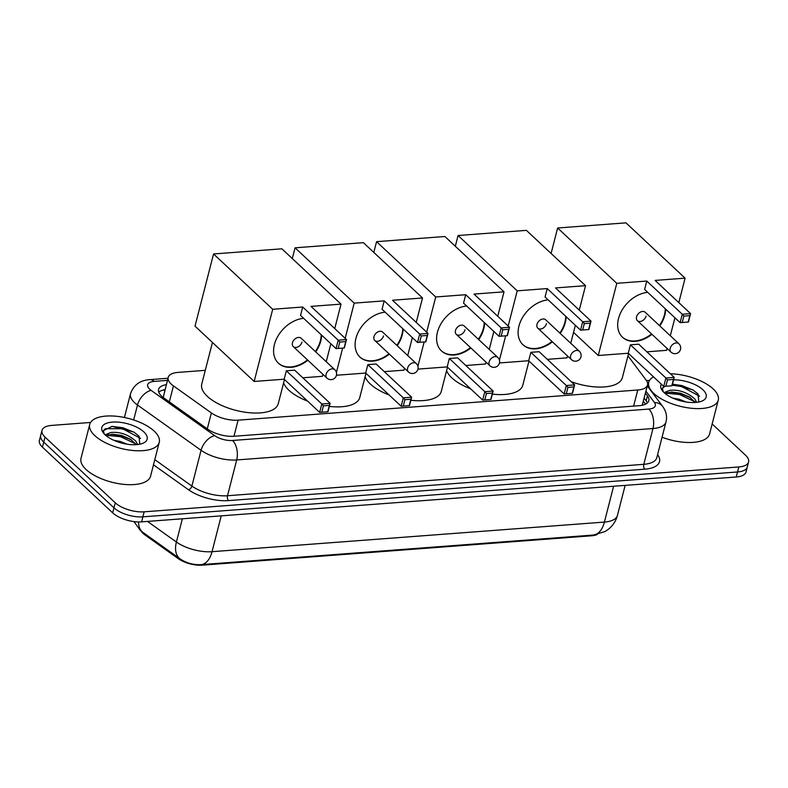 <?xml version="1.0" encoding="UTF-8"?>
<svg xmlns="http://www.w3.org/2000/svg" width="788" height="788" viewBox="0 0 788 788"><rect width="100%" height="100%" fill="white"/><g stroke="black" fill="none" stroke-linecap="round" stroke-linejoin="round"><path stroke-width="1.18" d="M205.284 370.34L177.96 372.409A21.542 9.269 14.4 0 0 168.189 377.422L163.175 397.644M597.235 534.481A19.385 8.343 -165.6 0 1 591.581 535.781L202.289 565.154A19.385 8.343 -165.6 0 1 178.246 558.633L145.031 534.983A19.385 8.343 -165.6 0 1 141.003 530.895M642.269 405.249A21.542 17.139 -36.8 0 0 642.21 405.229L647.529 384.997A21.542 9.269 14.4 0 0 646.14 380.121L627.957 355.851M168.189 377.422A21.542 9.269 14.4 0 0 173.429 385.903L211.381 412.922A21.542 9.269 14.4 0 0 238.094 420.171L637.758 390.011A21.542 9.269 14.4 0 0 647.529 384.997M712.145 423.983L745.556 455.237A21.542 9.269 -165.6 0 1 748.6 461.935A21.542 9.269 -165.6 0 1 738.829 466.949L144.165 511.826A21.542 9.269 -165.6 0 1 115.255 502.793L45.024 437.113L43.734 442.137A21.542 9.269 -165.6 0 1 40.69 435.429A21.542 9.269 -165.6 0 0 43.734 442.137L113.965 507.817L43.734 442.137L42.444 447.16A21.542 9.269 -165.6 0 1 39.4 440.453L41.981 430.415A21.542 9.269 -165.6 0 1 51.752 425.402L90.571 422.466M144.165 511.826L142.874 516.849A21.542 9.269 -165.6 0 1 113.965 507.817A21.542 9.269 -165.6 0 0 142.874 516.849L737.538 471.973L142.874 516.849L141.594 521.863A21.542 9.269 -165.6 0 1 112.674 512.84L42.444 447.16M748.6 461.935L747.31 466.959A21.542 9.269 -165.6 0 1 737.538 471.973A21.542 9.269 -165.6 0 0 747.31 466.959L746.019 471.982A21.542 9.269 -165.6 0 1 736.248 476.996L141.594 521.863M147.474 521.42L176.404 542.026A25.127 15.12 -54.5 0 0 180.058 558.85L180.196 558.948A25.127 15.12 -54.5 0 1 180.058 558.85L143.052 532.501A25.127 15.12 -54.5 0 0 143.268 532.649L180.196 558.948C186.431 563.075 193.306 564.976 200.851 564.651L593.226 535.052A25.127 14.026 85.7 0 0 593.354 535.042L200.979 564.651A25.127 14.026 -94.3 0 0 212.031 551.689L604.406 522.08A25.127 14.026 85.7 0 1 593.354 535.042L604.987 531.565L608.169 529.447C612.808 525.813 615.891 521.124 617.437 515.391L625.14 485.378M200.319 564.691L200.851 564.651A25.127 14.026 -94.3 0 0 200.979 564.651L200.319 564.691M646.436 380.525A21.542 9.269 -165.6 0 1 649.489 380.446M45.024 437.113A21.542 9.269 -165.6 0 1 41.981 430.415M166.337 384.662A21.542 9.269 14.4 0 0 158.555 389.449A21.542 9.269 14.4 0 0 163.796 397.93L207.441 429.007A21.542 9.269 14.4 0 0 234.154 436.256L639.038 405.702A21.542 9.269 14.4 0 0 648.81 400.688A21.542 9.269 14.4 0 0 647.431 395.803L645.441 393.153M158.743 392.168A21.542 9.269 -165.6 0 1 165.047 389.686M644.151 398.176L646.14 400.826A21.542 9.269 -165.6 0 1 647.342 402.983M670.352 373.768A35.903 15.455 -165.6 0 1 713.199 388.947A35.903 15.455 -165.6 0 1 718.272 400.117A35.903 15.455 -165.6 0 1 691.243 408.253A35.903 15.455 -165.6 0 1 653.794 393.429A35.903 15.455 -165.6 0 1 648.731 382.259A35.903 15.455 -165.6 0 1 653.488 376.841M698.779 402.018L698.06 394.01L692.928 389.912L672.469 384.16M673.582 379.826A23.404 10.077 -165.6 0 1 702.866 389.725A23.404 10.077 -165.6 0 1 702.226 400.954A23.404 10.077 -165.6 0 1 664.136 392.651A23.404 10.077 -165.6 0 1 662.373 390.73A23.404 10.077 -165.6 0 1 661.329 384.17M664.107 392.621L669.938 390.296A16.223 6.984 -165.6 0 0 666.175 393.429A16.223 6.984 -165.6 0 0 666.077 394.256M695.42 402.471L689.401 396.985L680.586 393.242L671.534 392.05L667.495 392.926L666.077 394.138M696.74 402.343L694.701 398.836C687.175 392.326 678.921 389.479 669.938 390.296M686.181 402.008L679.049 399.221L672.755 398.088M663.693 386.386L662.403 388.435L663.25 391.754M718.272 400.117L709.564 434.011A35.903 15.455 -165.6 0 1 662.068 437.222M690.515 397.704L679.788 393.517L670.263 392.158M693.381 390.188L681.827 385.549L672.469 384.189M694.986 401.821L679.532 394.512L666.914 393.271M699.596 396.216L681.571 386.544L672.213 385.184M664.786 386.347L662.393 388.484M94.787 435.606A35.903 15.455 -165.6 0 1 89.714 424.446A35.903 15.455 -165.6 0 1 116.742 416.3A35.903 15.455 -165.6 0 1 154.192 431.125A35.903 15.455 -165.6 0 1 159.255 442.295A35.903 15.455 -165.6 0 1 132.226 450.44A35.903 15.455 -165.6 0 1 94.787 435.606M159.255 442.295L150.557 476.198A35.903 15.455 -165.6 0 1 123.529 484.334A35.903 15.455 -165.6 0 1 86.079 469.51A35.903 15.455 -165.6 0 1 81.006 458.34L89.714 424.446M139.772 444.205L139.043 436.197L133.911 432.1L112.132 426.367L103.386 430.612L104.233 433.942M105.119 434.828A23.404 10.077 -165.6 0 1 103.366 432.907A23.404 10.077 -165.6 0 1 114.112 422.013A23.404 10.077 -165.6 0 1 143.849 431.913A23.404 10.077 -165.6 0 1 143.219 443.142A23.404 10.077 -165.6 0 1 105.119 434.828L110.931 432.484A16.223 6.984 -165.6 0 0 107.158 435.616A16.223 6.984 -165.6 0 0 107.06 436.444M136.403 444.649L130.384 439.172L121.569 435.419L112.517 434.227L108.488 435.104L107.06 436.325M137.723 444.531L135.684 441.024C128.158 434.503 119.904 431.657 110.931 432.484M127.163 444.196L120.032 441.398L113.738 440.265M131.498 439.881L120.771 435.705L111.256 434.336M134.364 432.376L122.82 427.726L111.906 426.377M135.979 443.999L120.515 436.7L107.897 435.459M140.579 438.404L122.564 428.731L105.395 428.721L103.376 430.662M628.558 353.526L622.343 377.728A39.489 17.001 -165.6 0 1 571.221 381.688M651.952 334.309A28.004 19.858 -46.9 0 1 635.384 341.312A28.004 19.858 -46.9 0 1 622.55 337.284A28.004 19.858 -46.9 0 1 621.702 310.708A28.004 19.858 -46.9 0 1 647.726 292.368M646.781 281.05L682.27 314.235L690.583 313.614L655.104 280.42L685.097 278.164L625.958 222.846L557.638 227.998L616.787 283.316L646.781 281.05L644.623 289.462L680.113 322.647L682.27 314.235L683.876 316.096L689.815 315.653L690.583 313.614L688.426 322.026L680.113 322.647L688.426 322.026M665.673 309.152A28.004 19.858 -46.9 0 1 659.792 325.917M616.787 283.316L598.25 355.496L628.253 353.241L630.41 344.829L638.723 344.198L674.213 377.383L672.056 385.795L663.732 386.425L628.253 353.241M646.889 351.832L666.569 350.345L667.062 348.434M670.312 335.747L674.922 317.8M678.823 302.612L685.097 278.164M557.638 227.998L551.098 253.47M573.536 332.388L598.25 355.496M689.815 315.653L688.298 321.553M683.876 316.096L682.359 321.996M672.056 385.795L663.732 386.425L665.899 378.013L630.41 344.829M665.988 385.775L667.505 379.875L665.899 378.013L674.213 377.383L673.445 379.422L667.505 379.875M671.928 385.322L673.445 379.422M637.384 320.677L671.021 352.137A5.743 4.078 -46.9 0 1 670.194 348.306A5.743 4.078 -46.9 0 1 676.232 342.918A5.743 4.078 -46.9 0 1 678.872 343.745L645.224 312.294A5.743 4.078 133.1 0 0 640.368 312.137A5.743 4.078 133.1 0 0 636.556 316.845A5.743 4.078 133.1 0 0 637.384 320.677A5.743 4.078 133.1 0 0 642.24 320.834A5.743 4.078 133.1 0 0 646.062 316.126M665.308 308.807A28.004 19.858 -46.9 0 1 664.471 314.737A28.004 19.858 -46.9 0 1 659.428 325.572M651.577 333.954A28.004 19.858 -46.9 0 1 622.362 337.106M470.613 388.809A39.489 17.001 -165.6 0 1 451.849 377.885A39.489 17.001 -165.6 0 1 446.619 370.587M528.994 361.042L522.779 385.243A39.489 17.001 -165.6 0 1 492.352 394.128M552.388 341.815A28.004 19.858 -46.9 0 1 535.82 348.828A28.004 19.858 -46.9 0 1 522.986 344.799A28.004 19.858 -46.9 0 1 522.139 318.214A28.004 19.858 -46.9 0 1 548.162 299.883M547.217 288.566L582.706 321.75L591.02 321.13L555.53 287.935L585.533 285.67L526.394 230.362L458.074 235.513L517.214 290.831L547.217 288.566L545.06 296.978L580.549 330.162L582.706 321.75L584.312 323.612L590.251 323.159L591.02 321.13L588.863 329.532L580.549 330.162L588.863 329.532M566.109 316.668A28.004 19.858 -46.9 0 1 560.229 333.423M517.214 290.831L508.181 326.025M505.669 335.816L499.425 360.126M499.454 362.953L528.679 360.746L530.846 352.334L539.159 351.714L574.649 384.899L572.492 393.31L564.169 393.941L528.679 360.746M547.325 359.348L567.005 357.86L567.488 355.949M570.748 343.263L575.358 325.316M579.259 310.127L585.533 285.67M458.074 235.513L455.316 246.26M590.251 323.159L588.735 329.059M584.312 323.612L582.795 329.512M572.492 393.31L564.169 393.941L566.336 385.529L530.846 352.334M566.424 393.281L567.931 387.381L566.336 385.529L574.649 384.899L573.881 386.938L567.931 387.381M572.364 392.838L573.881 386.938M537.82 328.192L571.458 359.653A5.743 4.078 -46.9 0 1 570.63 355.812A5.743 4.078 -46.9 0 1 576.668 350.433A5.743 4.078 -46.9 0 1 579.298 351.261L545.66 319.8A5.743 4.078 133.1 0 0 540.804 319.652A5.743 4.078 133.1 0 0 536.983 324.361A5.743 4.078 133.1 0 0 537.82 328.192A5.743 4.078 133.1 0 0 542.676 328.35A5.743 4.078 133.1 0 0 546.488 323.641M565.745 316.323A28.004 19.858 -46.9 0 1 564.907 322.253A28.004 19.858 -46.9 0 1 559.864 333.078M552.014 341.47A28.004 19.858 -46.9 0 1 522.799 344.622M389.105 394.965A39.489 17.001 -165.6 0 1 370.35 384.042A39.489 17.001 -165.6 0 1 365.11 376.733M447.486 367.188L441.27 391.4A39.489 17.001 -165.6 0 1 410.844 400.274M470.879 347.971A28.004 19.858 -46.9 0 1 454.321 354.974A28.004 19.858 -46.9 0 1 441.477 350.946A28.004 19.858 -46.9 0 1 440.64 324.37A28.004 19.858 -46.9 0 1 466.663 306.03M465.708 294.712L501.198 327.906L509.521 327.276L474.031 294.091L504.024 291.826L444.885 236.508L376.565 241.67L435.715 296.978L465.708 294.712L463.551 303.124L499.04 336.318L501.198 327.906L502.803 329.758L508.743 329.315L509.521 327.276L507.354 335.688L499.04 336.318L507.354 335.688M484.61 322.814A28.004 19.858 -46.9 0 1 478.73 339.579M435.715 296.978L426.672 332.172M424.161 341.962L417.916 366.282M417.955 369.109L447.18 366.903L449.337 358.491L457.651 357.86L493.14 391.055L490.983 399.457L482.67 400.087L447.18 366.903M465.816 365.494L485.497 364.007L485.989 362.096M489.24 349.409L493.849 331.462M497.75 316.274L504.024 291.826M376.565 241.67L373.808 252.416M508.743 329.315L507.226 335.215M502.803 329.758L501.286 335.658M490.983 399.457L482.67 400.087L484.827 391.675L449.337 358.491M484.916 399.437L486.432 393.537L484.827 391.675L493.14 391.055L492.372 393.084L486.432 393.537M490.855 398.984L492.372 393.084M456.311 334.348L489.949 365.799A5.743 4.078 -46.9 0 1 489.121 361.968A5.743 4.078 -46.9 0 1 495.159 356.59A5.743 4.078 -46.9 0 1 497.799 357.417L464.162 325.956A5.743 4.078 133.1 0 0 459.296 325.799A5.743 4.078 133.1 0 0 455.484 330.507A5.743 4.078 133.1 0 0 456.311 334.348A5.743 4.078 133.1 0 0 461.177 334.496A5.743 4.078 133.1 0 0 464.989 329.788M484.236 322.469A28.004 19.858 -46.9 0 1 483.399 328.399A28.004 19.858 -46.9 0 1 478.355 339.234M470.505 347.626A28.004 19.858 -46.9 0 1 441.29 350.768M307.596 401.112A39.489 17.001 -165.6 0 1 288.841 390.188A39.489 17.001 -165.6 0 1 283.601 382.879M365.977 373.335L359.761 397.546A39.489 17.001 -165.6 0 1 329.345 406.421M389.37 354.117A28.004 19.858 -46.9 0 1 372.813 361.121A28.004 19.858 -46.9 0 1 359.968 357.092A28.004 19.858 -46.9 0 1 359.131 330.517A28.004 19.858 -46.9 0 1 385.155 312.186M384.209 300.868L419.699 334.053L428.012 333.423L392.522 300.238L422.526 297.972L363.376 242.665L295.057 247.816L354.206 303.124L384.209 300.868L382.042 309.28L417.532 342.465L419.699 334.053L421.294 335.915L427.244 335.461L428.012 333.423L425.855 341.834L417.532 342.465L425.855 341.834M403.101 328.96A28.004 19.858 -46.9 0 1 397.221 345.725M354.206 303.124L345.174 338.328M342.652 348.119L336.417 372.429M336.446 375.255L365.671 373.049L367.829 364.637L376.152 364.017L411.641 397.201L409.474 405.613L401.161 406.244L365.671 373.049M384.308 371.641L403.988 370.163L404.48 368.242M407.741 355.565L412.351 337.609M416.241 322.42L422.526 297.972M295.057 247.816L292.299 258.562M427.244 335.461L425.727 341.362M421.294 335.915L419.787 341.815M409.474 405.613L401.161 406.244L403.318 397.832L367.829 364.637M403.407 405.584L404.924 399.683L403.318 397.832L411.641 397.201L410.863 399.24L404.924 399.683M409.346 405.14L410.863 399.24M374.802 340.495L408.44 371.956A5.743 4.078 -46.9 0 1 407.613 368.114A5.743 4.078 -46.9 0 1 413.661 362.736A5.743 4.078 -46.9 0 1 416.291 363.564L382.653 332.103A5.743 4.078 133.1 0 0 377.787 331.955A5.743 4.078 133.1 0 0 373.975 336.653A5.743 4.078 133.1 0 0 374.802 340.495A5.743 4.078 133.1 0 0 379.668 340.643A5.743 4.078 133.1 0 0 383.48 335.944M402.727 328.616A28.004 19.858 -46.9 0 1 401.9 334.545A28.004 19.858 -46.9 0 1 396.847 345.38M389.006 353.773A28.004 19.858 -46.9 0 1 359.791 356.925M284.478 379.491L278.262 403.692A39.489 17.001 -165.6 0 1 248.535 412.646A39.489 17.001 -165.6 0 1 207.333 396.344A39.489 17.001 -165.6 0 1 201.758 384.051L212.445 342.445M307.872 360.264A28.004 19.858 -46.9 0 1 291.304 367.277A28.004 19.858 -46.9 0 1 278.469 363.248A28.004 19.858 -46.9 0 1 277.622 336.673A28.004 19.858 -46.9 0 1 303.646 318.332M302.7 307.015L338.19 340.199L346.503 339.579L311.014 306.384L341.017 304.129L281.868 248.811L213.558 253.963L272.697 309.28L302.7 307.015L300.543 315.427L336.033 348.611L338.19 340.199L339.795 342.061L345.735 341.608L346.503 339.579L344.346 347.991L336.033 348.611L344.346 347.991M321.593 335.117A28.004 19.858 -46.9 0 1 315.712 351.881M272.697 309.28L254.169 381.461L284.163 379.205L286.33 370.793L294.643 370.163L330.133 403.348L327.975 411.76L319.652 412.39L284.163 379.205M302.809 377.797L322.479 376.309L322.972 374.399M326.232 361.712L330.842 343.765M334.742 328.576L341.017 304.129M213.558 253.963L195.02 326.153L254.169 381.461M345.735 341.608L344.218 347.508M339.795 342.061L338.279 347.961M327.975 411.76L319.652 412.39L321.809 403.978L286.33 370.793M321.908 411.74L323.415 405.84L321.809 403.978L330.133 403.348L329.364 405.387L323.415 405.84M327.847 411.287L329.364 405.387M293.303 346.641L326.941 378.102A5.743 4.078 -46.9 0 1 326.114 374.27A5.743 4.078 -46.9 0 1 332.152 368.882A5.743 4.078 -46.9 0 1 334.782 369.71L301.144 338.249A5.743 4.078 133.1 0 0 296.278 338.101A5.743 4.078 133.1 0 0 292.466 342.81A5.743 4.078 133.1 0 0 293.303 346.641A5.743 4.078 133.1 0 0 298.159 346.799A5.743 4.078 133.1 0 0 301.971 342.091M321.228 334.772A28.004 19.858 -46.9 0 1 320.391 340.702A28.004 19.858 -46.9 0 1 315.348 351.537M307.497 359.919A28.004 19.858 -46.9 0 1 278.282 363.071M591.581 535.781L591.739 535.16M202.289 565.154L202.447 564.533M178.246 558.633L178.472 557.727M145.031 534.983L145.268 534.077M164.781 390.71A21.542 12.027 -94.3 0 0 163.185 390.05M633.621 406.106L637.758 390.011M233.967 436.266L238.094 420.171M207.283 428.889L211.381 412.922M169.331 401.87L173.429 385.903M182.373 518.79L176.404 542.026A28.723 12.362 14.4 0 0 212.031 551.689L221.231 515.854M613.606 486.245L604.406 522.08A28.723 12.362 14.4 0 0 617.437 515.391M133.97 521.597L140.097 530.088L143.052 532.501A25.127 15.12 -54.5 0 1 138.55 521.952M736.248 476.996L738.829 466.949M112.674 512.84L115.255 502.793M167.43 380.387L154.162 381.392A14.361 6.186 14.4 0 0 149.681 389.203A14.361 6.186 14.4 0 0 151.138 390.385L214.71 435.656A14.361 6.186 14.4 0 0 232.519 440.482L648.81 409.07A14.361 6.186 14.4 0 0 654.404 402.481L645.943 391.183M648.81 409.07A14.361 8.018 85.7 0 1 652.976 428.544L643.796 464.319A28.723 12.362 14.4 0 0 656.828 457.631L666.008 421.856A28.723 12.362 -165.6 0 1 652.976 428.544L236.696 459.956A28.723 12.362 -165.6 0 1 201.068 450.293L137.496 405.022A28.723 12.362 -165.6 0 1 134.571 402.648A28.723 12.362 -165.6 0 1 130.512 393.714L124.415 417.492M133.664 419.965L137.496 405.022A14.361 8.638 -54.5 0 1 151.138 390.385M657.606 454.597A32.308 13.908 -165.6 0 1 644.83 469.185L228.55 500.597A32.308 13.908 -165.6 0 1 188.48 489.732L153.473 464.812M214.71 435.656A14.361 8.638 -54.5 0 0 201.068 450.293L191.888 486.068A28.723 12.362 14.4 0 0 227.505 495.731L643.796 464.319A3.585 2 -94.3 0 0 644.83 469.185M154.803 459.66L191.888 486.068A3.585 2.157 125.5 0 1 188.48 489.732M232.519 440.482A14.361 8.018 85.7 0 1 236.696 459.956L227.505 495.731A3.585 2 -94.3 0 0 228.55 500.597M654.404 402.481A14.361 11.426 -36.8 0 1 662.669 406.421L647.303 385.903M167.972 378.26L149.858 379.629A14.361 8.018 85.7 0 1 154.162 381.392M646.14 400.826L647.431 395.803M645.539 404.155L643.353 401.25M666.008 421.856C667.328 416.527 666.215 411.385 662.669 406.421M149.858 379.629C140.126 380.249 133.674 384.938 130.512 393.714M648.731 382.259L647.667 386.396M671.021 352.137A5.743 5.743 0 0 0 680.359 349.852A5.743 5.743 0 0 0 678.872 343.745M571.458 359.653A5.743 5.743 0 0 0 580.795 357.368A5.743 5.743 0 0 0 579.298 351.261M489.949 365.799A5.743 5.743 0 0 0 499.296 363.514A5.743 5.743 0 0 0 497.799 357.417M408.44 371.956A5.743 5.743 0 0 0 417.788 369.661A5.743 5.743 0 0 0 416.291 363.564M326.941 378.102A5.743 5.743 0 0 0 336.279 375.817A5.743 5.743 0 0 0 334.782 369.71"/></g></svg>
